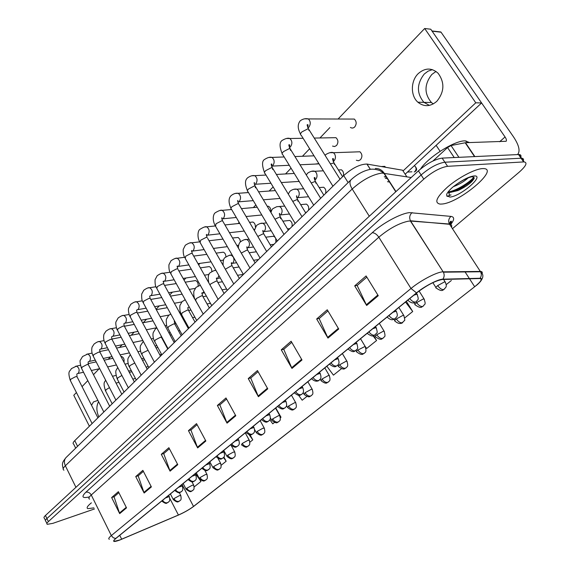 <?xml version="1.0" encoding="UTF-8"?>
<svg xmlns="http://www.w3.org/2000/svg" width="570" height="570" viewBox="0 0 570 570"><rect width="100%" height="100%" fill="white"/><g stroke="black" fill="none" stroke-linecap="round" stroke-linejoin="round"><path stroke-width="0.85" d="M387.493 181.702L389.837 182.051M75.682 448.148L73.715 444.187C72.618 443.638 72.967 442.455 74.763 440.639L343.717 175.574C352.317 167.993 360.048 164.153 366.923 164.053L402.577 170.216L406.866 176.828M441.9 204.032C459.078 203.112 500.189 168.528 483.317 168.585L482.334 168.606C474.831 169.005 458.736 177.462 447.835 186.768C436.513 197.078 433.934 202.856 440.097 204.096L441.9 204.032C459.078 203.112 500.189 168.528 483.317 168.585L482.334 168.606C474.831 169.005 458.736 177.462 447.835 186.768C436.513 197.078 433.934 202.856 440.097 204.096L441.9 204.032M119.728 540.004L114.385 541.301C113.38 541.072 113.907 540.103 115.966 538.386L416.791 292.816C426.866 285.171 435.387 280.725 442.356 279.478L479.691 278.531C482.69 278.858 481.016 281.601 474.675 286.738L193.515 506.424C189.318 509.551 184.288 512.423 178.417 515.024L119.728 540.004M119.55 540.146L178.681 514.974C184.58 512.316 189.603 509.438 193.757 506.331L477.475 284.551C481.885 280.526 482.747 278.431 480.054 278.267L442.861 279.193C438.259 279.101 424.507 286.233 416.52 292.873L115.696 538.493C112.012 541.806 113.295 542.362 119.55 540.146M447.065 196.386L451.02 194.883L447.065 196.386M520.795 157.142C521.358 155.489 520.752 154.613 518.992 154.52L442.149 158.111L444.871 162.215C437.724 163.305 429.809 167.559 421.102 174.983L46.911 518.543C45.351 520.004 45.002 520.916 45.849 521.279C45.002 520.916 45.351 520.004 46.911 518.543L421.102 174.983C429.809 167.559 437.724 163.305 444.871 162.215L521.073 158.218L444.871 162.215L447.6 166.319C440.468 167.445 432.537 171.713 423.809 179.115L48.379 521.607C46.811 523.061 46.455 523.965 47.303 524.322L52.882 523.346L94.449 508.974M523.317 160.797C523.887 159.151 523.288 158.289 521.536 158.211L521.073 158.218L521.536 158.211C523.288 158.289 523.887 159.151 523.317 160.797M378.259 295.709L366.097 275.944L354.704 285.869L366.66 305.477L378.259 295.709M366.824 277.127L357.169 285.513L366.66 305.477M357.333 285.37L354.704 285.869M338.73 329.018L327.251 309.781L316.663 319.001L327.964 338.096L338.73 329.018M327.935 310.928L319.143 318.566L327.964 338.096M319.314 318.416L316.663 319.001M301.993 359.976L291.127 341.238L281.267 349.823L291.968 368.427L301.993 359.976M291.776 342.356L283.753 349.325L291.968 368.427M283.924 349.175L281.267 349.823M267.765 388.833L257.455 370.564L248.249 378.58L258.41 396.713L267.765 388.833M258.067 371.654L250.736 378.024L258.41 396.713M250.914 377.874L248.249 378.58M126.526 507.863L118.382 491.682L111.642 497.546L119.686 513.627L126.526 507.863M118.866 492.644L114.064 496.819L119.686 513.627M114.242 496.662L111.642 497.546M151.385 486.915L142.871 470.35L135.731 476.57L144.132 493.029L151.385 486.915M143.383 471.34L138.168 475.865L144.132 493.029M138.346 475.715L135.731 476.57M177.776 464.671L168.877 447.707L161.282 454.319L170.074 471.162L177.776 464.671M169.404 448.718L163.74 453.642L170.074 471.162M163.918 453.485L161.282 454.319M205.856 441.002L196.529 423.624L188.449 430.664L197.655 447.92L205.856 441.002M197.085 424.664L190.921 430.015L197.655 447.92M191.1 429.866L188.449 430.664M235.788 415.779L225.991 397.967L217.377 405.47L227.038 423.154L235.788 415.779M226.575 399.029L219.856 404.864L227.038 423.154M220.034 404.707L217.377 405.47M91.407 502.826C87.424 506.018 86.234 507.963 87.844 508.661L93.9 507.87L87.844 508.661C86.234 507.963 87.424 506.018 91.407 502.826M452.459 228.677L519.149 172.204C526.074 166.034 527.713 162.593 524.087 161.901L447.6 166.319M365.498 346.866L366.688 348.455L376.585 340.511L373.664 335.694M404.728 317.925L412.716 311.512L406.367 301.323M446.253 284.601L451.355 280.504M280.447 417.668L281.003 417.226L275.766 407.935M269.831 419.762L272.774 423.824L274.483 422.455M249.917 442.17L252.795 439.862L249.988 434.768M221.231 465.191L226.169 461.23L223.896 457.033M194.228 486.866L200.982 481.443L199.87 479.356M326.845 366.239L333.436 375.146L341.473 368.697M298.58 395.288L302.193 400.218L306.867 396.464M281.003 417.226L279.934 415.758M279.728 415.473L279.464 415.11M252.795 439.862L249.054 434.654M226.169 461.23L223.518 457.518M200.982 481.443L195.403 473.542M365.477 346.923L365.114 346.353M376.585 340.511L373.072 335.837M412.716 311.512L405.498 302.029M442.149 158.111C434.995 159.173 427.08 163.419 418.409 170.858L45.45 515.487C43.897 516.947 43.548 517.866 44.403 518.244L45.443 520.417M387.664 178.659L385.313 178.296M469.63 142.585L464.985 140.861C454.39 140.569 427.742 157.491 420.575 168.962M448.725 191.855L450.606 192.325L458.038 190.53C467.058 186.148 472.459 182.008 474.226 178.111L472.402 176.7C468.697 177.192 463.553 179.636 456.976 184.024L453.392 186.618C449.794 189.675 447.543 192.268 446.638 194.391L446.802 195.71C446.887 197.163 451.055 195.845 448.896 193.829L449.666 192.211M468.284 177.797C464.315 181.417 459.32 184.388 453.278 186.711M474.226 178.097C470.015 182.678 463.845 186.846 455.701 190.587L450.635 192.325M449.595 192.567L448.583 192.753M473.969 177.035C470.015 182.094 456.912 190.451 448.775 191.883M98.56 401.672C96.237 406.047 96.33 411.127 98.838 416.912C96.33 411.127 96.237 406.047 98.56 401.672M433.286 103.939L431.454 102.543C424.094 93.658 424.208 84.317 431.789 74.506L436.007 71.442M424.23 74.05C416.627 83.954 416.528 93.395 423.923 102.358L429.438 105.393L423.923 102.358C416.528 93.395 416.627 83.954 424.23 74.05L428.077 71.15L432.402 69.64L428.077 71.15L424.23 74.05M454.233 157.548L447.55 147.552L432.951 160.996M517.41 154.577L517.881 154.164C520.332 150.744 518.857 144.951 513.449 136.779L441.052 32.205L432.11 31.165L505.049 136.957C506.388 138.995 506.759 140.434 506.153 141.282L465.491 142.707L474.853 156.579M437.945 31.842L441.052 32.205M436.136 145.343L440.097 151.307M447.55 147.552L451.034 145.549L465.491 142.707M356.328 160.248L358.452 160.754L360.468 159.735C362.548 156.828 362.363 154.178 359.919 151.784L333.414 152.71L334.618 153.978C335.944 156.65 335.673 159.023 333.806 161.096L333.251 161.51M350.415 127.445C351.911 128.378 353.343 128.214 354.718 126.946C356.749 124.089 356.62 121.467 354.341 119.073L308.377 118.923C310.707 121.446 310.857 124.21 308.826 127.217L307.971 127.915M332.538 146.077L334.59 146.547L336.528 145.521C338.523 142.628 338.338 140.013 335.958 137.676L314.255 138.068M315.253 164.067L318.851 163.569M298.538 181.445L299.35 181.73M287.957 228.827L289.524 228.983M272.204 244.566L273.593 244.687M256.942 259.806L258.16 259.892M242.143 274.562L243.212 274.626M253.935 229.845L254.512 229.24M236.878 245.506L238.638 245.328M222.485 260.233L223.461 260.319M174.434 341.9L174.94 341.907M418.166 73.68C410.557 80.997 410.45 95.846 417.888 102.208C424.051 107.082 430.364 106.782 436.82 101.31C444.415 91.927 444.849 82.579 438.109 73.259C431.625 67.566 424.978 67.709 418.166 73.68M97.898 400.375L93.466 401.943L91.521 405.263M385.676 167.295L384.693 166.362L381.316 166.547M343.268 176.023C343.995 173.351 343.389 171.278 341.451 169.81L338.416 169.981M308.47 210.316C309.161 207.537 308.463 205.471 306.389 204.11L300.668 204.63M275.909 242.4L275.695 238.36M275.139 237.434L273.629 236.244L265.734 237.206M255.339 227.003C255.445 224.587 254.633 222.927 252.916 222.029L249.539 222.378M225.905 256.856C225.87 254.498 225.015 252.938 223.333 252.189L216.13 253.137M178.175 269.681L203.119 313.878M211.819 271.562C211.89 269.04 211.028 267.387 209.233 266.596L200.355 267.871M76.423 392.516L73.779 395.274L89.39 426.225M403.047 170.943L475.772 102.807L424.678 28.5L338.081 119.016M329.887 127.58L319.948 137.969M309.631 148.756L302.449 156.266M291.049 168.178L285.534 173.943M273.137 186.903L269.183 191.036M255.859 204.965L253.358 207.573M239.172 222.4L238.046 223.575M214.398 248.299L213.75 248.976M199.97 263.376L198.617 264.793M185.998 277.982L183.975 280.091M172.446 292.146L169.81 294.904M159.308 305.876L156.087 309.246M146.554 319.207L143.213 322.706M134.178 332.146L131.2 335.253M122.158 344.715L119.529 347.458M110.473 356.92L108.179 359.321M99.123 368.79L93.487 374.675M87.808 380.618L82.052 386.631M123.975 362.214C124.474 359.271 123.647 357.354 121.488 356.464L121.011 356.564M184.758 299.955L184.922 299.2M198.118 285.933C198.36 283.226 197.505 281.438 195.553 280.575L185.15 282.193M240.405 241.944L239.934 239.436L238.196 237.476L232.51 237.975M270.636 211.99C271.106 209.318 270.372 207.394 268.434 206.226L267.259 206.333M291.926 226.625C292.588 223.803 291.861 221.737 289.738 220.44L282.87 221.167M325.57 193.465C326.282 190.729 325.634 188.656 323.618 187.245L319.171 187.573M405.163 174.206L481.607 102.956L430.763 29.22L424.678 28.5M475.772 102.807L481.607 102.956M77.577 446.303L74.763 440.639M370.357 169.304L367.016 164.075M348.135 182.599L343.717 175.574M89.462 496.897C82.279 498.515 81.075 496.962 85.856 492.224L372.21 232.738C374.54 232.752 376.742 234.242 378.822 237.198L91.257 494.995C88.799 497.247 88.243 498.622 89.583 499.12M372.21 232.738C382.534 223.205 400.717 213.401 409.481 212.631L450.977 216.401C454.618 216.978 454.518 219.685 450.671 224.516M442.861 279.193C444.393 276.963 444.564 274.626 443.382 272.182L410.649 221.06L408.562 221.132C399.285 223.055 389.374 228.406 378.822 237.198L410.999 288.498C420.582 280.454 437.169 271.819 442.954 271.84L480.36 271.441C482.106 271.448 482.655 272.204 481.999 273.7M480.054 278.267C481.507 276.201 481.678 274.028 480.56 271.762L449.595 224.281L410.478 220.782C409.068 217.669 409.602 214.933 412.089 212.574M416.52 292.873L410.999 288.498L111.328 535.572L113.202 537.717L115.696 538.493M109.383 539.241C108.129 538.935 108.777 537.717 111.328 535.572L91.257 494.995C89.875 492.694 88.072 491.768 85.856 492.224M423.809 179.115L418.409 170.858M48.379 521.607L45.45 515.487M523.623 161.916L518.529 154.527M451.518 227.231C452.131 225.456 451.49 224.473 449.595 224.281L449.438 224.024C448.098 221.132 448.611 218.588 450.977 216.401M474.675 286.738L469.523 278.787M469.359 278.538L464.871 271.605M121.688 539.213L119.743 535.308M178.417 515.024L169.888 498.543M193.515 506.424L182.029 484.457M235.46 415.174L226.746 422.52M205.542 440.411L197.377 447.3M177.477 464.094L169.803 470.564M151.093 486.353L143.875 492.437M126.248 507.314L119.451 513.05M267.416 388.206L258.096 396.072M301.623 359.342L291.641 367.764M338.338 328.363L327.615 337.419M377.846 295.032L366.289 304.786M411.191 177.526L381.95 173.059C372.438 174.527 362.52 179.842 352.189 188.998L65.35 465.761C63.035 468.048 62.565 469.523 63.94 470.172M75.938 487.307L65.35 465.761C63.918 462.548 64.118 459.84 65.956 457.632L66.355 457.247M395.965 191.591L384.116 173.138C381.936 169.938 379.007 168.385 375.331 168.478M449.545 223.255L451.454 221.523M395.772 191.769L383.788 173.095L379.663 170.459C375.138 169.055 371.555 168.791 368.918 169.675C362.641 171.192 356.613 174.62 350.835 179.963C349.353 181.972 349.802 184.986 352.189 188.998L369.296 216.237M63.199 468.782C61.745 463.111 62.308 462.427 65.956 457.632L351.198 179.614M386.645 177.071L384.287 176.7M384.365 176.828L386.724 177.192M75.511 366.318L76.458 366.132C79.123 367.707 79.772 370.044 78.411 373.158L77.306 373.678M77.242 377.162L77.014 376.713L75.518 376.72L70.773 379.221L70.388 380.589L92.105 423.546M162.536 500.375C163.982 502.398 165.649 503.175 167.53 502.704L168.378 502.199C168.3 501.443 170.694 502.341 169.283 496.598L165.507 497.945M109.476 387.628L106.077 389.688L105.628 391.034L112.176 403.767M169.44 496.883L168.656 495.38M180.861 495.622L179.336 495.665L173.936 498.636L173.358 499.662C178.766 503.98 178.21 500.887 179.522 501.066M173.936 498.636C175.325 500.88 177.021 501.778 179.016 501.322L179.807 500.845C179.735 500.047 182.044 501.165 180.719 495.359L179.286 492.615M86.733 354.198L87.766 354.006C90.452 355.616 91.093 357.988 89.689 361.116L88.542 361.665M88.571 365.099L88.329 364.622L86.868 364.622L82.052 367.151L81.66 368.591L103.833 411.989M98.289 341.722L99.401 341.523C102.108 343.183 102.742 345.584 101.303 348.726L100.099 349.296M100.235 352.68L99.978 352.174L98.546 352.16L93.665 354.718L93.266 356.236L115.91 400.09M110.181 328.876L111.392 328.669C114.121 330.372 114.741 332.809 113.259 335.965L112.005 336.564M112.254 339.884L111.969 339.349L110.58 339.321L105.635 341.915L105.222 343.518L128.357 387.821M122.436 315.637L123.747 315.431C126.497 317.184 127.103 319.649 125.571 322.82L124.274 323.447M124.63 326.703L124.331 326.126L122.978 326.097L117.962 328.719L117.541 330.408L141.182 375.181M174.712 490.435L174.712 490.435C180.569 494.91 179.607 491.703 181.125 491.874M175.546 489.751C177.021 491.803 178.702 492.601 180.59 492.138L181.431 491.632C181.367 490.863 183.804 491.768 182.329 485.946L178.574 487.279M121.909 375.48L117.833 377.81L117.37 379.228L124.046 392.067M182.493 486.246L181.695 484.728M188.057 479.534L188.086 479.541C193.622 484.016 193.323 480.816 194.584 480.987M188.948 478.807C190.451 480.888 192.154 481.7 194.042 481.258L194.89 480.752C194.833 479.954 197.306 480.866 195.774 474.967L192.033 476.292M134.762 363.026L129.939 365.577L129.461 367.073L136.266 380.026M195.952 475.287L195.132 473.763M201.816 468.305L201.88 468.319C207.858 472.858 206.974 469.58 208.456 469.766M202.77 467.521C204.302 469.63 206.019 470.464 207.915 470.029L208.763 469.53C208.755 468.668 211.214 469.651 209.632 463.652L205.92 464.956M148.079 350.293L142.407 352.98L141.909 354.554L148.856 367.622M209.824 463.994L208.99 462.448M193.764 485.234L192.261 485.241L186.789 488.255L186.183 489.331C192.012 493.727 190.936 490.535 192.432 490.742M186.789 488.255C188.207 490.528 189.917 491.44 191.926 490.991L192.717 490.521C192.653 489.751 195.04 490.684 193.615 484.949L191.947 481.793M207.053 474.532L205.578 474.504L200.027 477.56L199.393 478.693C204.83 483.061 204.48 479.933 205.72 480.111M200.027 477.56C201.474 479.862 203.205 480.795 205.214 480.36L206.005 479.897C205.955 479.099 208.378 480.04 206.889 474.233L204.894 470.478M220.747 463.503L219.293 463.446L213.665 466.545L213.002 467.742C218.916 472.188 217.961 468.953 219.414 469.16M213.665 466.545C215.139 468.875 216.885 469.83 218.901 469.409L219.692 468.946C219.692 468.091 222.101 469.096 220.569 463.189L218.061 458.529M234.854 452.145L233.436 452.053L227.722 455.188L227.031 456.456C232.581 460.881 232.318 457.674 233.522 457.874M227.722 455.188C229.233 457.553 230.993 458.529 233.016 458.123L233.8 457.66C233.814 456.777 236.258 457.796 234.662 451.81L231.092 445.248M249.404 440.425L248.014 440.297L242.221 443.481L241.488 444.814C247.537 449.324 246.646 446.011 248.071 446.239M242.221 443.481C243.761 445.875 245.535 446.873 247.565 446.481L248.349 446.025C248.378 445.113 250.864 446.139 249.197 440.069L245.235 432.865M264.409 428.341L263.055 428.17L257.177 431.405L256.407 432.808C262.115 437.297 261.894 434.019 263.076 434.233M257.177 431.405C258.744 433.827 260.547 434.846 262.57 434.475L263.354 434.019C263.411 433.1 265.955 434.026 264.188 427.963L260.141 420.689M279.899 415.858L278.58 415.658L272.617 418.936L271.805 420.425C278.025 424.985 277.163 421.601 278.573 421.843M272.617 418.936C274.213 421.387 276.03 422.441 278.06 422.085L278.844 421.636C278.915 420.681 281.502 421.608 279.663 415.466L275.531 408.127M295.894 402.976L295.645 402.555L294.612 402.733L288.555 406.054L287.708 407.636C293.621 412.188 293.408 408.797 294.569 409.053M288.555 406.054C290.194 408.548 292.025 409.623 294.063 409.289L294.84 408.84C294.932 407.856 297.561 408.79 295.645 402.555L291.427 395.153M312.424 389.659L312.153 389.217L311.177 389.381L305.028 392.751L304.131 394.419C310.123 399 309.952 395.573 311.092 395.829M305.028 392.751C306.703 395.274 308.555 396.378 310.586 396.065L311.363 395.623C311.477 394.604 314.156 395.537 312.153 389.217L307.843 381.75M329.51 375.894L329.218 375.423L328.306 375.573L322.057 379L321.11 380.767C327.216 385.377 327.038 381.893 328.178 382.171M322.057 379C323.767 381.551 325.641 382.684 327.672 382.392L328.448 381.964C328.584 380.903 331.312 381.843 329.218 375.423L324.815 367.899M347.187 361.658L346.873 361.159L346.019 361.295L339.67 364.772C338.302 365.911 337.967 366.539 338.673 366.645C344.857 371.277 344.729 367.757 345.855 368.035M339.67 364.772C341.423 367.365 343.318 368.526 345.349 368.256L346.111 367.835C346.275 366.731 349.054 367.671 346.873 361.159L342.363 353.571M360.532 338.737L365.142 346.396L357.903 350.044C356.45 351.262 356.093 351.925 356.841 352.032C363.154 356.692 363.019 353.115 364.137 353.407M357.903 350.044C359.698 352.673 361.608 353.863 363.639 353.621L364.394 353.208C364.159 352.403 367.379 353.514 365.142 346.396M384.415 331.655L384.059 331.106L383.339 331.206L376.784 334.797C375.231 336.093 374.861 336.799 375.659 336.906C382.071 341.58 381.971 337.96 383.076 338.259M376.784 334.797C378.623 337.461 380.553 338.687 382.577 338.473L384.394 336.849C385.277 336.542 385.17 334.626 384.059 331.106L379.342 323.382M404.045 315.837L403.667 315.26L403.019 315.345L396.349 318.986C394.697 320.376 394.298 321.124 395.153 321.231C399.677 325.313 402.947 322.577 402.698 322.563M396.349 318.986C398.238 321.694 400.183 322.955 402.206 322.77L404.258 320.718C405.07 320.832 404.871 319.008 403.667 315.26L398.836 307.465M424.401 299.435L423.417 298.901L416.642 302.599C414.882 304.081 414.454 304.879 415.359 304.986C422.021 309.709 421.957 305.962 423.047 306.29M416.642 302.599C418.572 305.349 420.546 306.646 422.555 306.496L423.289 306.111C424.415 303.675 426.396 305.584 423.995 298.822L419.085 291.028M414.312 165.685L414.632 165.863C416.898 168.15 417.204 169.938 415.551 171.228L414.981 171.477C416.535 169.44 416.414 167.573 414.632 165.863L414.091 165.891M445.519 282.414L444.586 281.837L437.696 285.599C435.815 287.18 435.359 288.028 436.328 288.135C443.189 292.88 443.075 289.054 444.158 289.41M437.696 285.599C439.677 288.384 441.665 289.717 443.667 289.603L445.797 287.43C445.818 286.867 447.229 286.311 445.084 281.772L443.595 279.442M459.114 190.059L473.991 178.745M446.802 195.71L449.844 197.07C460.574 196.529 485.661 174.791 473.941 175.966C469.473 176.55 463.816 179.237 456.976 184.024M505.049 136.957L499.641 141.752M474.532 156.593L465.177 142.742M451.034 145.549L458.921 157.327M135.069 302L136.494 301.794C139.251 303.596 139.842 306.09 138.268 309.268L136.914 309.93M137.399 313.108L137.071 312.502L135.76 312.46L130.68 315.117L130.238 316.899L154.413 362.142M148.093 287.935L149.639 287.729C152.404 289.589 152.981 292.111 151.356 295.296L149.953 295.987M150.565 299.093L150.209 298.438L148.948 298.388L143.79 301.081L143.341 302.962L168.065 348.69M161.524 273.429L163.212 273.222C165.977 275.139 166.533 277.697 164.858 280.882L163.405 281.608M164.146 284.622L163.768 283.931L162.557 283.874L157.32 286.603L156.857 288.584L182.151 334.804M216.009 456.72L216.101 456.741C221.78 461.272 221.523 458.002 222.763 458.195M217.035 455.886C218.588 458.016 220.319 458.878 222.222 458.458L223.07 457.959C223.084 457.083 225.599 457.966 223.924 451.974L220.241 453.264M161.752 337.903L161.46 337.376L160.227 337.383L155.254 340.005L154.741 341.658L161.823 354.839M224.131 452.338L223.283 450.784M230.651 444.771L230.779 444.799C236.514 449.359 236.315 446.053 237.533 446.253M231.748 443.873C233.337 446.039 235.082 446.916 236.992 446.51L237.833 446.018C238.189 445.355 240.362 444.956 238.673 439.926L235.018 441.201M175.04 324.53L174.734 323.967L173.544 323.967L168.492 326.624L167.965 328.37L175.197 341.665M238.894 440.311L238.025 438.743M245.77 432.423L245.927 432.466C251.74 437.062 251.577 433.706 252.781 433.92M246.945 431.469C248.563 433.663 250.33 434.568 252.239 434.176L253.08 433.692C253.458 433.008 255.659 432.58 253.907 427.486L250.28 428.747M189.233 306.974L187.986 307.586M188.748 310.736L188.413 310.137L187.273 310.13L182.151 312.823L181.602 314.668L188.984 328.071M254.142 427.892L253.251 426.317M175.389 258.452L177.227 258.253C179.992 260.233 180.512 262.82 178.795 266.005L177.306 266.76M177.127 266.917L177.27 266.04L177.762 268.947L176.607 268.883L171.299 271.648L170.815 273.75L196.707 320.461M189.703 242.991L191.712 242.806C194.463 244.851 194.954 247.458 193.194 250.643L191.548 251.441M192.66 254.248L192.218 253.465L191.121 253.401L185.734 256.201L185.236 258.424L211.748 305.634M204.495 227.017L206.689 226.846C209.411 228.955 209.867 231.598 208.064 234.769L206.475 235.602L206.568 234.37C206.197 234.534 206.39 235.567 207.159 237.469L206.126 237.398L200.654 240.234L200.134 242.585L227.302 290.308M207.637 238.296L233.764 283.945M219.785 210.501L222.179 210.351C224.872 212.532 225.285 215.196 223.44 218.353L221.93 219.208M223.119 221.801L222.614 220.918L221.644 220.846L216.08 223.725L215.546 226.212L243.39 274.455M235.595 193.422L238.21 193.301C240.861 195.553 241.231 198.246 239.343 201.381L237.932 202.243M239.143 204.723L238.595 203.789L237.697 203.718L232.047 206.639C230.786 207.986 230.601 208.862 231.491 209.276L260.041 258.046M261.381 419.677L261.58 419.734C267.487 424.351 267.337 420.966 268.527 421.187M262.642 418.651C264.295 420.881 266.076 421.807 267.986 421.437L268.826 420.952C269.275 420.176 271.448 419.819 269.631 414.632L266.048 415.872M203.974 291.797L202.001 293.436M202.892 296.507L202.535 295.873L201.445 295.858L196.251 298.58L195.674 300.525L203.212 314.049M199.892 285.335L200.248 285.157M269.888 415.067L268.983 413.471M277.519 406.503L277.754 406.574C283.746 411.226 283.632 407.785 284.808 408.02M278.865 405.405C280.547 407.671 282.349 408.626 284.266 408.27L285.1 407.792C285.577 406.987 287.779 406.602 285.891 401.351L282.342 402.57M218.916 275.581L217.676 278.26L216.458 278.837M217.491 281.815L217.106 281.138L216.073 281.117L210.8 283.881L209.967 284.893M214.313 270.608L215.909 270.308M286.168 401.807L285.242 400.204M294.213 392.88L294.483 392.965C300.575 397.639 300.468 394.162 301.637 394.404M295.645 391.711C297.362 394.005 299.186 394.989 301.095 394.654L301.929 394.184C302.435 393.35 304.672 392.937 302.706 387.607L299.2 388.811M229.204 255.403L231.299 255.189L233.208 256.906C234.356 259.371 234.163 261.459 232.645 263.162L231.37 263.767L231.527 262.627C231.114 262.791 231.327 263.889 232.161 265.919L231.178 265.891L225.335 269.218M232.567 266.639L239.35 278.431M302.998 388.092L302.05 386.474M311.477 378.779L311.79 378.893C315.98 382.94 319.236 380.404 319.058 380.318M313.008 377.532C314.768 379.862 316.599 380.874 318.516 380.56L319.343 380.097C319.877 379.228 322.157 378.786 320.098 373.386L316.642 374.568M244.594 239.692L246.881 239.5L248.705 241.174C249.881 243.675 249.681 245.798 248.114 247.558L246.931 248.164M248.157 250.95L247.715 250.194L246.789 250.159L241.274 253.08M320.418 373.906L319.449 372.274M329.353 364.187L329.709 364.323C336.008 369.047 335.944 365.47 337.091 365.733M330.992 362.855C332.78 365.22 334.64 366.261 336.549 365.969L337.369 365.52C337.939 364.615 340.254 364.144 338.11 358.665L334.704 359.827M260.497 223.461L262.998 223.29L264.729 224.915C265.934 227.444 265.72 229.61 264.095 231.427L263.012 232.033M264.266 234.733L263.796 233.928L262.941 233.892L257.804 236.422M338.452 359.207L337.461 357.568M251.961 175.745L254.819 175.667C257.405 177.983 257.733 180.704 255.802 183.811L254.505 184.666M255.41 187.815L255.146 186.055L254.32 185.984L248.584 188.948C247.245 190.387 247.045 191.313 248 191.741L277.291 241.046M268.905 157.441L272.025 157.413C274.541 159.799 274.818 162.536 272.845 165.621L271.683 166.44M272.645 169.44L272.289 167.687L271.541 167.616L265.713 170.615C264.288 172.154 264.081 173.138 265.1 173.579L295.167 223.426M286.461 138.474L289.866 138.51C292.303 140.968 292.51 143.718 290.508 146.768L289.489 147.537M290.508 150.373L290.059 148.635L289.396 148.571L283.468 151.613C281.958 153.252 281.744 154.306 282.827 154.762L313.707 205.157M309.033 130.594L308.491 128.877L307.914 128.813L301.893 131.898C300.276 133.651 300.055 134.769 301.216 135.247L332.944 186.198M304.658 118.816L308.377 118.923C305.613 118.254 302.905 118.874 300.24 120.776C298.252 123.377 296.849 127.181 300.504 134.057M347.878 349.068L348.27 349.225C354.298 353.671 354.526 350.685 355.773 350.628M349.617 347.65C351.455 350.051 353.322 351.12 355.231 350.856L357.098 349.196C357.988 348.876 357.875 346.945 356.77 343.411L353.414 344.551M276.942 206.668L279.678 206.532L281.302 208.093C282.535 210.658 282.307 212.874 280.632 214.748L279.649 215.332M280.604 218.666L280.433 217.099L279.642 217.063L274.954 219.208M357.134 343.988L356.122 342.335M367.073 333.4L367.507 333.585C373.721 338.06 373.899 335.003 375.138 334.968M368.933 331.882C370.806 334.326 372.695 335.431 374.597 335.189L376.706 333.087C377.518 333.194 377.319 331.355 376.107 327.593L372.816 328.712M293.956 189.297L296.956 189.204L298.452 190.686C299.713 193.28 299.478 195.546 297.74 197.484L296.885 198.032M297.911 201.239L297.654 199.678L296.934 199.635L292.745 201.402M376.499 328.199L375.473 326.546M386.98 317.148L387.465 317.362C391.056 320.547 392.466 319.585 392.73 319.677L395.224 318.716M388.968 315.524C390.885 318.01 392.794 319.143 394.689 318.936L396.834 316.785C396.87 316.215 398.238 315.673 396.171 311.184L392.944 312.282M311.569 171.314L314.861 171.278L316.215 172.66C317.511 175.289 317.255 177.612 315.452 179.614L314.74 180.106M315.83 183.169L315.495 181.63L314.847 181.588L311.213 182.97M396.599 311.826L395.537 310.158M407.65 300.276L408.17 300.533C411.875 303.739 413.3 302.741 413.578 302.827L416.072 301.851M409.766 298.545C411.725 301.067 413.656 302.243 415.544 302.064L416.328 301.658C417.504 299.129 419.52 301.046 417.005 294.149L413.841 295.217M334.405 164.445L333.984 162.92L330.415 163.875M329.823 152.674L333.414 152.71C331.826 151.926 329.325 152.511 325.919 154.463L325.107 155.396M417.454 294.825L416.378 293.151M370.293 169.34L366.923 164.053M114.385 541.301L113.979 540.488M477.475 284.551C483.424 279.079 484.45 274.811 480.56 271.762L443.382 272.182L410.421 221.046L449.438 224.024L450.364 221.531C451.853 220.611 451.782 221.559 450.157 224.359M46.897 523.467L45.849 521.279M524.087 161.901L518.992 154.52M97.912 417.824L77.014 376.713L76.836 374.041M80.406 365.284L76.458 366.132L71.371 368.633C70.06 371.718 67.338 370.186 70.167 380.147M87.987 363.653L96.188 361.893M104.139 360.19L112.938 358.302M78.047 373.457L83.526 372.246M91.35 370.507L99.686 368.662M107.623 366.909L116.415 364.964M161.745 501.016C167.487 505.426 166.568 502.277 168.072 502.434M105.571 380.069C104.944 382.541 102.636 381.38 105.414 390.628M116.024 383.09L119.009 382.377M132.831 379.093L135.453 378.466M112.475 376.257L115.981 375.452M129.304 372.374L131.927 371.768M170.401 493.955L173.216 499.391M92.026 353.122L87.766 354.006L82.564 356.514L80.527 359.941C79.686 360.333 79.985 363.062 81.417 368.12M99.722 351.54L108.471 349.738M116.551 348.07L125.856 346.154M88.129 362.014L88.329 364.622L109.689 406.218M89.319 361.43L95.29 360.155M103.241 358.466L112.048 356.585M120.12 354.868L129.411 352.887M121.823 394.262L99.978 352.174L99.629 349.638M104.011 340.611L99.401 341.523C98.482 341.302 96.708 342.135 94.086 344.031L92.29 346.802C92.148 346.446 90.751 351.063 93.003 355.737M111.848 339.072L121.146 337.24M129.369 335.616L139.201 333.678M100.911 349.047L107.416 347.721M115.496 346.068L124.809 344.173M133.017 342.499L142.842 340.49M134.328 381.936L111.969 339.349L111.549 336.899M116.38 327.736L111.392 328.669C110.473 328.42 108.656 329.253 105.949 331.184L104.153 333.97C103.997 333.6 102.664 338.416 104.937 342.983M124.474 326.218L134.242 324.387M142.614 322.82L153.017 320.867M112.86 336.293L119.921 334.918M128.15 333.322L137.99 331.405M146.347 329.774L156.743 327.75M147.217 369.239L124.331 326.126L123.847 323.767M129.141 314.476L123.747 315.431C122.835 315.146 120.975 315.98 118.175 317.946L116.123 321.544C114.969 322.99 117.178 331.049 117.235 329.838M137.406 313.008L147.773 311.17M156.308 309.653L167.316 307.7M125.165 323.161L132.831 321.744M141.203 320.197L151.613 318.274M160.134 316.699L168.984 315.06M117.734 367.486L116.316 369.959C115.404 370.92 115.682 373.863 117.142 378.793M128.621 371.07L131.25 370.472M146.062 367.073L148.293 366.56M124.994 364.166L128.079 363.482M142.457 360.283L144.687 359.784M130.309 354.59L128.179 358.117C127.153 360.261 128.713 366.838 129.212 366.61M141.631 358.715L143.861 358.224M159.743 354.718L161.545 354.319M137.919 351.726L140.541 351.163M156.059 347.85L157.862 347.465M143.319 341.38L140.505 345.627C139.408 348.584 141.56 354.704 141.645 354.063M155.061 345.997L156.864 345.62M164.994 343.902L165.421 343.81M173.893 342.014L175.09 341.765M151.264 338.929L153.401 338.487M161.246 336.891L161.638 336.806M170.124 335.075L171.463 334.804M183.155 483.538L186.034 489.046M196.287 472.822L199.236 478.394M209.81 461.778L212.831 467.421M223.754 450.4L226.846 456.114M254.676 429.68L256.201 432.43M270.429 417.967L271.577 420.019M286.553 405.598L287.458 407.201M303.119 392.666L303.867 393.97M320.183 379.178L320.832 380.283M337.782 365.135L338.366 366.132M355.929 350.514L356.521 351.498M394.005 319.371L394.782 320.632M413.977 302.763L414.967 304.359M414.205 171.983L415.459 171.314M432.851 282.663L435.907 287.472M411.911 171.798L407.45 172.076M466.011 140.883L467.208 142.657M458.038 190.53L455.701 190.587M431.454 102.543L417.888 102.208M431.953 30.944L440.874 31.977M160.505 356.136L137.071 312.502L136.536 310.222M142.322 300.817L136.494 301.794C135.489 301.494 133.587 302.328 130.779 304.294L128.706 308.042C127.716 310.6 129.725 316.778 129.91 316.293M150.737 299.414L161.773 297.568M170.473 296.115L182.136 294.17M137.847 309.624L146.155 308.171M154.691 306.681L165.706 304.765M174.399 303.247L181.745 301.965M174.221 342.62L150.209 298.438L149.639 296.25M155.945 286.746L149.639 287.729C148.649 287.387 146.69 288.221 143.775 290.223L141.688 294.099C141.524 298.252 141.959 300.988 142.992 302.314M164.573 285.399L176.265 283.582M150.922 295.659L159.921 294.191M168.627 292.766L180.298 290.864M189.169 289.41L195.097 288.441M188.385 328.662L163.768 283.931L163.312 281.096L163.155 281.822M170.031 272.239L163.212 273.222C162.229 272.838 160.22 273.664 157.185 275.702L155.09 279.671C154.926 283.661 155.389 286.404 156.479 287.9M178.887 270.964L191.278 269.183M164.416 281.259L174.156 279.777M183.048 278.431L195.417 276.55M204.48 275.175L209.033 274.483M156.793 327.85L155.418 328.897L153.237 332.659C152.247 335.908 154.164 341.209 154.456 341.138M168.948 332.916L170.287 332.645M178.56 330.971L179.906 330.7M160.875 335.395L161.46 337.376L167.751 348.997M165.058 325.755L166.675 325.442M174.691 323.881L176.03 323.625M184.687 321.943L185.521 321.779M170.758 313.985L168.542 315.474L166.347 319.343C166.105 323.589 166.54 326.418 167.658 327.814M183.305 319.442L184.138 319.278M192.582 317.661L194.912 317.219M174.278 320.995L174.734 323.967L181.182 335.759M179.322 312.196L180.376 312.004M188.748 310.465L190.943 310.059M195.04 322.107L188.413 310.137L187.758 307.772M185.25 299.784L182.072 301.63L179.878 305.57C179.628 309.653 180.099 312.481 181.274 314.07M188.898 307.237L189.333 307.159M207.067 303.953L210.458 303.34M194.085 298.231L194.534 298.16M202.998 296.692L206.397 296.108M184.616 257.284L177.227 258.253C176.265 257.818 174.199 258.637 171.021 260.711L168.941 264.744C168.77 268.591 169.262 271.349 170.409 273.016M193.7 256.087L206.839 254.363M178.346 266.389L188.884 264.922M197.975 263.654L211.085 261.822M220.362 260.533L223.547 260.084M191.563 251.513L191.684 250.472L192.218 253.465L218.132 299.35M199.65 241.865L191.712 242.806C190.779 242.314 188.649 243.119 185.321 245.228L183.219 249.432C183.063 253.03 183.59 255.766 184.794 257.64M209.04 240.754L222.984 239.108M192.731 251.042L204.124 249.596M213.429 248.42L227.344 246.66M236.856 245.456L238.659 245.228M215.168 225.962L206.689 226.846C205.791 226.297 203.597 227.088 200.091 229.233C197.861 230.166 196.964 237.042 199.664 241.758M224.951 224.943L239.763 223.397M207.594 235.175L219.92 233.786M229.461 232.717L244.238 231.049M231.634 209.511L222.179 210.351C221.331 209.746 219.058 210.522 215.367 212.688C212.988 214.178 212.304 220.212 215.04 225.328M241.445 208.634L257.198 207.231M221.908 219.108L221.965 217.704C221.566 217.826 221.787 218.894 222.614 220.918L249.938 268M222.956 218.78L236.293 217.476M246.09 216.514L261.808 214.983M248.484 192.553L238.21 193.301C235.916 192.931 233.572 193.693 231.171 195.574C228.449 198.168 228.378 202.421 230.95 208.335M258.581 191.812L275.36 190.587M237.875 202.051L237.882 200.448C237.462 200.469 237.697 201.588 238.595 203.789L266.682 251.498M238.844 201.816L253.28 200.633M263.361 199.806L280.091 198.431M209.34 308.014L202.535 295.873L202.001 292.759L201.837 293.571M200.298 285.249L196.03 287.351L193.843 291.356C193.586 295.246 194.078 298.089 195.325 299.898M202.948 293.065L204.537 292.802M222.043 289.838L226.589 289.068M217.875 282.485L222.428 281.751M215.959 270.394C215.239 270.03 213.401 270.771 210.437 272.61C208.356 273.522 207.779 276.885 208.727 282.699M217.448 278.445L220.291 277.996M237.547 275.289L243.34 274.377M216.372 278.908L216.522 277.946L217.106 281.138L224.103 293.464M233.265 267.85L239.072 266.981M232.197 255.068L231.299 255.189C230.665 254.697 228.67 255.431 225.321 257.384C223.625 258.296 222.898 260.953 223.134 265.378M232.417 263.34L236.621 262.734M253.6 260.291L258.481 259.585M249.211 252.759L256.379 251.783M249.033 239.236L246.881 239.5C245.364 239.165 243.297 239.885 240.69 241.659C239.208 242.784 238.438 244.936 238.388 248.107M247.886 247.736L253.572 246.995M270.237 244.822L273.942 244.338M246.917 248.085L247.017 246.782C246.589 246.867 246.824 248 247.715 250.194L255.118 262.898M266.518 222.913L262.998 223.29C261.523 222.87 259.386 223.575 256.586 225.399L254.334 230.529M263.874 231.605L271.178 230.764M287.494 228.876L289.916 228.599M262.977 231.876L263.034 230.387C262.585 230.415 262.841 231.598 263.796 233.928L271.42 246.831M265.983 175.04L254.819 175.667C252.667 175.225 250.237 175.952 247.53 177.861C246.817 178.809 243.39 180.868 247.423 190.743M276.393 174.456L294.277 173.451M254.412 184.381L254.355 182.557C253.907 182.521 254.17 183.69 255.146 186.055L284.031 234.405M255.296 184.26L270.928 183.241M281.316 182.564L299.15 181.403M284.173 156.957L272.025 157.413C270.066 156.807 267.544 157.505 264.473 159.514C261.915 161.004 261.915 165.343 264.48 172.525M294.932 156.55L314.027 155.831M271.541 166.062C272.154 164.523 272.118 163.839 271.413 164.01C270.935 163.896 271.227 165.129 272.289 167.687L302.007 216.678M272.325 166.084L289.275 165.286M300.005 164.78L318.43 163.918M303.097 138.275L289.866 138.51C288.078 137.762 285.463 138.432 282.029 140.498C279.378 142.365 279.421 146.746 282.164 153.643M289.296 147.074C289.916 145.336 289.845 144.566 289.083 144.751C288.57 144.566 288.897 145.856 290.059 148.635L320.661 198.296M307.722 127.359C308.213 125.122 308.106 124.253 307.401 124.752C306.845 124.467 307.209 125.842 308.491 128.877L340.026 179.215M284.701 206.076L276.707 206.718L273.023 208.577C272.232 209.055 271.541 210.366 270.957 212.517M280.411 214.926L289.489 214.021M305.413 212.432L306.425 212.332M279.585 215.097L279.599 213.408C279.115 213.337 279.4 214.569 280.433 217.099L288.292 230.202M303.632 188.713L296.956 189.204C294.825 188.727 292.517 189.383 290.037 191.171L288.263 194.021M296.785 197.719L296.735 195.809C296.222 195.674 296.528 196.964 297.654 199.678L305.755 212.988M297.526 197.662L308.548 196.75M323.361 170.808L314.861 171.278C312.93 170.644 310.529 171.271 307.658 173.145L306.297 174.99M314.597 179.714C315.231 178.125 315.189 177.405 314.476 177.569C313.928 177.356 314.269 178.709 315.495 181.63L323.853 195.154M333.058 161.046C333.692 159.222 333.621 158.417 332.852 158.631C332.26 158.325 332.645 159.757 333.984 162.92L342.613 176.664"/></g></svg>
